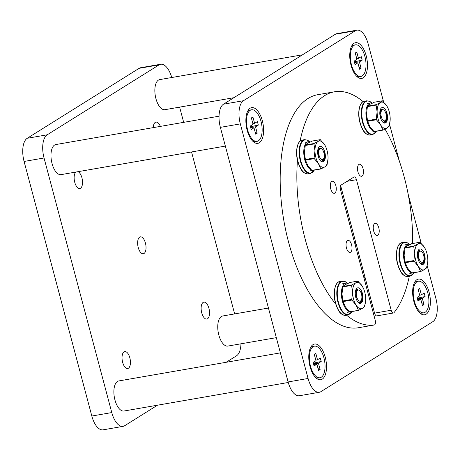 <?xml version="1.0" encoding="UTF-8"?>
<svg xmlns="http://www.w3.org/2000/svg" width="460" height="460" viewBox="0 0 460 460"><rect width="100%" height="100%" fill="white"/><g stroke="black" fill="none" stroke-linecap="round" stroke-linejoin="round"><path stroke-width="0.69" d="M366.206 55.804A18.124 8.441 80.1 0 0 352.055 45.327A18.124 8.441 80.1 0 0 351.026 65.291A18.124 8.441 80.1 0 0 357.57 77.09A18.124 8.441 80.1 0 0 366.074 73.991A18.124 8.441 80.1 0 0 366.206 55.804M429.105 292.198A18.124 8.441 80.1 0 0 414.954 281.727A18.124 8.441 80.1 0 0 413.925 301.691A18.124 8.441 80.1 0 0 420.469 313.484A18.124 8.441 80.1 0 0 428.973 310.385A18.124 8.441 80.1 0 0 429.105 292.198M325.231 357.144A18.124 8.441 80.1 0 0 311.081 346.667A18.124 8.441 80.1 0 0 310.046 366.631A18.124 8.441 80.1 0 0 316.595 378.43A18.124 8.441 80.1 0 0 325.099 375.331A18.124 8.441 80.1 0 0 325.231 357.144M262.332 120.744A18.124 8.441 80.1 0 0 248.176 110.273A18.124 8.441 80.1 0 0 247.146 130.237A18.124 8.441 80.1 0 0 253.696 142.031A18.124 8.441 80.1 0 0 262.2 138.931A18.124 8.441 80.1 0 0 262.332 120.744M363.952 277.892A76.314 35.529 80.1 0 0 364.855 276.65M383.582 101.844L368.178 43.964A19.078 8.884 80.1 0 0 356.925 30.159A19.078 8.884 80.1 0 0 355.35 30.774L243.484 100.711A19.078 8.884 80.1 0 0 240.333 123.895L308.073 378.471A19.078 8.884 80.1 0 0 319.326 392.276A19.078 8.884 80.1 0 0 320.902 391.661L432.768 321.724A19.078 8.884 80.1 0 0 435.919 298.546L427.236 265.914M421.216 243.282L408.175 194.275M399.349 161.109L389.603 124.476M355.183 244.939A76.314 35.529 80.1 0 0 355.402 241.126M356.925 30.159L336.961 33.632A19.078 8.884 80.1 0 0 335.392 34.241L223.525 104.178A19.078 8.884 80.1 0 0 220.374 127.362L288.109 381.938A19.078 8.884 80.1 0 0 299.368 395.744L319.326 392.276M138.241 247.56A8.585 3.996 -99.9 0 1 140.363 236.854A8.585 3.996 -99.9 0 1 145.429 243.064A8.585 3.996 -99.9 0 1 143.307 253.77A8.585 3.996 -99.9 0 1 138.241 247.56M153.243 127.633A8.585 3.996 -99.9 0 1 155.969 122.118A8.585 3.996 -99.9 0 1 160.385 126.391M201.739 312.846A8.585 3.996 -99.9 0 1 203.866 302.139A8.585 3.996 -99.9 0 1 208.932 308.349A8.585 3.996 -99.9 0 1 206.804 319.056A8.585 3.996 -99.9 0 1 201.739 312.846M122.636 362.296A8.585 3.996 -99.9 0 1 124.763 351.589A8.585 3.996 -99.9 0 1 129.829 357.799A8.585 3.996 -99.9 0 1 127.702 368.506A8.585 3.996 -99.9 0 1 122.636 362.296M77.947 171.689A8.585 3.996 -99.9 0 1 81.932 177.784A8.585 3.996 -99.9 0 1 79.804 188.491A8.585 3.996 -99.9 0 1 74.738 182.281A8.585 3.996 -99.9 0 1 75.888 172.052M157.498 405.197L124.608 425.759A19.078 8.884 -99.9 0 1 123.038 426.368L103.074 429.841A19.078 8.884 -99.9 0 1 91.822 416.035L24.081 161.454A19.078 8.884 -99.9 0 1 27.232 138.276L139.098 68.339A19.078 8.884 -99.9 0 1 140.674 67.724L160.632 64.256A19.078 8.884 -99.9 0 1 171.741 77.516M240.965 343.798A19.078 8.884 -99.9 0 1 236.474 355.822L226.119 362.296M179.624 107.128L183.672 122.343M191.55 151.961L234.646 313.916M123.038 426.368A19.078 8.884 -99.9 0 1 111.78 412.568L44.045 157.987A19.078 8.884 -99.9 0 1 47.196 134.809L159.062 64.871A19.078 8.884 -99.9 0 1 160.632 64.256M335.852 185.662A6.106 2.841 80.1 0 0 332.252 181.246A6.106 2.841 80.1 0 0 330.74 188.864A6.106 2.841 80.1 0 0 334.339 193.28A6.106 2.841 80.1 0 0 335.852 185.662M351.584 244.8A6.106 2.841 80.1 0 0 347.984 240.384A6.106 2.841 80.1 0 0 346.472 247.997A6.106 2.841 80.1 0 0 350.072 252.413A6.106 2.841 80.1 0 0 351.584 244.8M378.787 227.792A6.106 2.841 80.1 0 0 375.182 223.376A6.106 2.841 80.1 0 0 373.669 230.995A6.106 2.841 80.1 0 0 377.275 235.411A6.106 2.841 80.1 0 0 378.787 227.792M363.049 168.659A6.106 2.841 80.1 0 0 359.45 164.243A6.106 2.841 80.1 0 0 357.938 171.856A6.106 2.841 80.1 0 0 361.537 176.272A6.106 2.841 80.1 0 0 363.049 168.659M297.528 159.591A118.283 55.073 80.1 0 0 305.221 239.303A118.283 55.073 80.1 0 0 336.07 304.497M346.598 315.192A118.283 55.073 80.1 0 0 374.244 324.99A3.818 1.777 80.1 0 0 374.273 324.984A3.818 1.777 80.1 0 0 375.216 320.223L340.48 189.687A3.818 1.777 -99.9 0 1 341.113 185.046L353.895 177.054A3.818 1.777 -99.9 0 1 354.211 176.933A3.818 1.777 -99.9 0 1 356.46 179.693L391.195 310.235A3.818 1.777 80.1 0 0 393.449 312.995A3.818 1.777 80.1 0 0 394.065 312.599A118.283 55.073 80.1 0 0 409.296 276.236M363.147 101.654A118.283 55.073 80.1 0 0 334.518 91.787L317.883 94.679A118.283 55.073 80.1 0 0 288.587 242.19A118.283 55.073 80.1 0 0 357.61 327.876A3.818 1.777 80.1 0 0 357.633 327.871A3.818 1.777 80.1 0 0 357.661 327.871M412.654 243.512A118.283 55.073 80.1 0 0 404.3 177.353A118.283 55.073 80.1 0 0 385.043 129.133M334.518 91.787A118.283 55.073 80.1 0 0 300.07 141.191M340.63 185.598L374.561 313.122A3.818 1.777 80.1 0 0 376.815 315.882L393.449 312.995M225.354 146.084L61.059 174.627A15.26 7.107 -99.9 0 1 51.721 162.208A15.26 7.107 -99.9 0 1 54.579 145.038A15.26 7.107 -99.9 0 1 55.838 144.549L219.035 116.202M252.678 141.122A16.025 7.463 80.1 0 0 255.375 141.645L257.042 141.358A16.025 7.463 80.1 0 0 261.01 121.371A16.025 7.463 80.1 0 0 251.557 109.779A16.025 7.463 80.1 0 0 247.583 129.766A16.025 7.463 80.1 0 0 257.042 141.358M252.908 116.978L254.598 123.343L257.399 121.595L258.325 125.085L255.53 126.834L257.22 133.199L255.691 134.159L253.995 127.794L251.2 129.542L250.269 126.051L253.063 124.303L251.373 117.938L252.908 116.978L251.562 118.645M250.775 127.949L253.995 127.794M252.942 123.832L254.598 123.343M255.53 126.834L250.602 127.305M257.22 133.199L255.162 132.187M251.557 109.779L249.889 110.066A16.025 7.463 80.1 0 0 247.532 111.469M258.325 125.085L250.464 126.787M356.552 76.176A16.025 7.463 80.1 0 0 359.254 76.705L360.916 76.412A16.025 7.463 80.1 0 0 364.883 56.43A16.025 7.463 80.1 0 0 355.43 44.833A16.025 7.463 80.1 0 0 351.463 64.82A16.025 7.463 80.1 0 0 360.916 76.412M356.782 52.037L358.472 58.397L361.272 56.649L362.198 60.145L359.404 61.893L361.1 68.258L359.565 69.213L357.868 62.847L355.074 64.601L354.142 61.105L356.943 59.357L355.247 52.992L356.782 52.037L355.436 53.699M354.648 63.008L357.868 62.847M356.816 58.891L358.472 58.397M359.404 61.893L354.476 62.359M361.1 68.258L359.041 67.246M355.43 44.833L353.769 45.126A16.025 7.463 80.1 0 0 351.405 46.529M362.198 60.145L354.338 61.841M315.577 377.516A16.025 7.463 80.1 0 0 318.28 378.045L319.941 377.752A16.025 7.463 80.1 0 0 323.909 357.771A16.025 7.463 80.1 0 0 314.456 346.173A16.025 7.463 80.1 0 0 310.488 366.16A16.025 7.463 80.1 0 0 319.941 377.752M315.807 353.372L317.498 359.737L320.298 357.989L321.224 361.479L318.429 363.228L320.125 369.593L318.59 370.553L316.894 364.188L314.099 365.936L313.168 362.445L315.968 360.697L314.272 354.332L315.807 353.372L314.462 355.039M313.674 364.343L316.894 364.188M315.842 360.226L317.498 359.737M318.429 363.228L313.501 363.699M320.125 369.593L318.067 368.581M314.456 346.173L312.794 346.466A16.025 7.463 80.1 0 0 310.431 347.869M321.224 361.479L313.363 363.181M419.457 312.576A16.025 7.463 80.1 0 0 422.153 313.099L423.815 312.811A16.025 7.463 80.1 0 0 427.783 292.825A16.025 7.463 80.1 0 0 418.33 281.233A16.025 7.463 80.1 0 0 414.362 301.219A16.025 7.463 80.1 0 0 423.815 312.811M419.681 288.431L421.377 294.797L424.172 293.049L425.103 296.539L422.303 298.287L423.999 304.652L422.464 305.612L420.768 299.247L417.973 300.995L417.042 297.505L419.842 295.757L418.146 289.392L419.681 288.431L418.335 290.099M417.548 299.402L420.768 299.247M419.716 295.285L421.377 294.797M422.303 298.287L417.375 298.759M423.999 304.652L421.941 303.64M418.33 281.233L416.668 281.52A16.025 7.463 80.1 0 0 414.305 282.923M425.103 296.539L417.243 298.241M233.881 97.704L164.933 109.681A15.26 7.107 -99.9 0 1 155.595 97.261A15.26 7.107 -99.9 0 1 158.453 80.097A15.26 7.107 -99.9 0 1 159.712 79.609L302.502 54.803M288.259 382.484L123.959 411.022A15.26 7.107 -99.9 0 1 114.62 398.601A15.26 7.107 -99.9 0 1 117.478 381.438A15.26 7.107 -99.9 0 1 118.737 380.949L280.376 352.872M276.328 337.657L227.832 346.081A15.26 7.107 -99.9 0 1 218.494 333.661A15.26 7.107 -99.9 0 1 221.352 316.491A15.26 7.107 -99.9 0 1 222.611 316.003L268.45 308.039M320.074 148.781A5.629 2.622 -99.9 0 1 322.04 149.195A5.629 2.622 -99.9 0 1 323.679 158.625A5.629 2.622 -99.9 0 1 322.931 159.511A5.629 2.622 -99.9 0 1 319.148 155.618A5.629 2.622 -99.9 0 1 320.074 148.781M317.722 153.617L319.073 156.624L318.4 151.449L319.487 148.361L321.483 148.672L322.04 149.195M323.679 158.625L322.086 161.023M319.073 156.624L318.297 150.167L319.246 148.609M317.992 149.063L318.527 149.488L317.992 149.063M318.395 152.139L318.395 151.507M318.038 148.902L318.636 149.27L318.038 148.902M311.592 170.114A14.501 6.75 -99.9 0 1 304.784 159.792A14.501 6.75 -99.9 0 1 308.378 141.709A14.501 6.75 -99.9 0 1 310.063 141.858M319.499 146.619A7.9 3.68 80.1 0 0 318.447 147.861A7.9 3.68 80.1 0 0 320.747 161.098A7.9 3.68 80.1 0 0 323.506 161.673A7.9 3.68 80.1 0 0 324.812 152.076A7.9 3.68 80.1 0 0 319.499 146.619M319.895 148.137L318.653 148.131L318.147 148.568M320.471 160.816L322.92 161.259C324.064 160.609 324.754 159.125 324.996 156.814A7.63 3.553 80.1 0 0 324.104 151.012L324.685 157.055L323.121 161.144M320.568 139.828L320.24 139.662L318.119 141.415A13.357 6.216 -99.9 0 1 324.656 144.756L326.146 147.758A13.357 6.216 80.1 0 0 324.656 144.756L320.24 139.662L311.483 141.185L311.811 141.352L307.47 143.267L305.348 145.021L314.105 143.497L318.119 141.415A13.357 6.216 80.1 0 0 314.968 150.811A13.357 6.216 80.1 0 0 318.354 163.541A13.357 6.216 80.1 0 0 324.892 166.876A13.357 6.216 80.1 0 0 328.026 158.596A13.357 6.216 80.1 0 0 328.043 157.481A13.357 6.216 80.1 0 0 326.146 147.758M328.014 158.873L327.014 165.123L324.892 166.876L320.879 168.958L318.354 163.541L314.266 158.614L305.509 160.137L304.319 152.662L305.348 145.021M320.723 168.987L311.794 170.309L307.705 165.387L305.509 160.137M305.342 159.499L314.094 157.981L314.968 150.811L313.944 143.968L305.193 145.492M306.262 162.501A13.357 6.216 -99.9 0 1 306.216 162.386A13.357 6.216 -99.9 0 1 304.319 152.662A13.357 6.216 -99.9 0 1 304.336 151.547A13.357 6.216 -99.9 0 1 304.347 151.271M312.122 170.476L320.879 168.958M314.094 157.981L314.266 158.614M314.105 143.497L313.944 143.968M324.104 151.012L324.237 155.003M381.65 107.761A7.9 3.68 80.1 0 0 380.598 109.003A7.9 3.68 80.1 0 0 382.898 122.239A7.9 3.68 80.1 0 0 385.658 122.82A7.9 3.68 80.1 0 0 386.963 113.223A7.9 3.68 80.1 0 0 381.65 107.761M382.047 109.279L380.805 109.273L380.293 109.716M382.622 121.963L385.072 122.4C386.21 121.751 386.9 120.273 387.147 117.955A7.63 3.553 80.1 0 0 386.25 112.159L386.831 118.197L385.267 122.285M382.714 100.976L382.386 100.809L380.265 102.563A13.357 6.216 -99.9 0 1 386.803 105.898L388.292 108.905A13.357 6.216 80.1 0 0 386.803 105.898L382.386 100.809L373.635 102.327L373.957 102.494L369.622 104.409L367.494 106.162L376.251 104.644L380.265 102.563A13.357 6.216 80.1 0 0 377.114 111.952A13.357 6.216 80.1 0 0 380.5 124.683A13.357 6.216 80.1 0 0 387.038 128.018A13.357 6.216 80.1 0 0 390.178 119.738A13.357 6.216 80.1 0 0 390.189 118.628A13.357 6.216 80.1 0 0 388.292 108.905M390.166 120.014L389.16 126.264L387.038 128.018L383.025 130.099L380.5 124.683L376.412 119.761L367.661 121.279L366.471 113.804L367.494 106.162M382.875 130.128L373.945 131.457L369.857 126.534L367.661 121.279M367.488 120.646L376.245 119.123L377.114 111.952L376.096 105.116L367.339 106.634M368.414 123.648A13.357 6.216 -99.9 0 1 368.362 123.527A13.357 6.216 -99.9 0 1 366.471 113.804A13.357 6.216 -99.9 0 1 366.482 112.688A13.357 6.216 -99.9 0 1 366.493 112.412M374.273 131.623L383.025 130.099M376.245 119.123L376.412 119.761M376.251 104.644L376.096 105.116M380.144 110.21L380.679 110.636L380.144 110.21M380.19 110.049L380.788 110.412L380.19 110.049M386.25 112.159L386.388 116.15M357.132 288.058A7.9 3.68 80.1 0 0 356.08 289.3A7.9 3.68 80.1 0 0 358.38 302.53A7.9 3.68 80.1 0 0 361.14 303.111A7.9 3.68 80.1 0 0 362.445 293.514A7.9 3.68 80.1 0 0 357.132 288.058M357.529 289.576L356.287 289.564L355.781 290.007M358.104 302.254L360.554 302.697C361.698 302.047 362.388 300.564 362.629 298.252A7.63 3.553 80.1 0 0 361.738 292.451L362.319 298.494L360.755 302.582M358.202 281.267L357.874 281.1L355.752 282.854A13.357 6.216 -99.9 0 1 362.29 286.189L363.779 289.196A13.357 6.216 80.1 0 0 362.29 286.189L357.874 281.1L349.117 282.624L349.445 282.791L345.103 284.705L342.982 286.459L351.739 284.935L355.752 282.854A13.357 6.216 80.1 0 0 352.601 292.249A13.357 6.216 80.1 0 0 355.988 304.974A13.357 6.216 80.1 0 0 362.526 308.315A13.357 6.216 80.1 0 0 365.66 300.035A13.357 6.216 80.1 0 0 365.677 298.919A13.357 6.216 80.1 0 0 363.779 289.196M365.648 300.311L364.648 306.561L362.526 308.315L358.512 310.397L355.988 304.974L351.9 300.052L343.143 301.576L341.952 294.095L342.982 286.459M358.357 310.419L349.428 311.748L345.339 306.826L343.143 301.576M342.976 300.938L351.728 299.42L352.601 292.249L351.578 285.407L342.827 286.931M343.896 303.939A13.357 6.216 -99.9 0 1 343.85 303.824A13.357 6.216 -99.9 0 1 341.952 294.095A13.357 6.216 -99.9 0 1 341.97 292.986A13.357 6.216 -99.9 0 1 341.981 292.709M349.755 311.914L358.512 310.397M351.728 299.42L351.9 300.052M351.739 284.935L351.578 285.407M355.626 290.502L356.161 290.927L355.626 290.502M355.672 290.34L356.27 290.703L355.672 290.34M361.738 292.451L361.87 296.441M419.284 249.199A7.9 3.68 80.1 0 0 418.232 250.441A7.9 3.68 80.1 0 0 420.532 263.678A7.9 3.68 80.1 0 0 423.292 264.258A7.9 3.68 80.1 0 0 424.597 254.662A7.9 3.68 80.1 0 0 419.284 249.199M419.681 250.717L418.439 250.711L417.927 251.148M420.256 263.396L422.705 263.839C423.844 263.189 424.534 261.711 424.775 259.394A7.63 3.553 80.1 0 0 423.884 253.592L424.465 259.635L422.901 263.724M420.348 242.414L420.02 242.247L417.898 244.001A13.357 6.216 -99.9 0 1 424.436 247.336L425.925 250.338A13.357 6.216 80.1 0 0 424.436 247.336L420.02 242.247L411.269 243.765L411.591 243.932L407.255 245.847L405.128 247.601L413.885 246.083L417.898 244.001A13.357 6.216 80.1 0 0 414.747 253.391A13.357 6.216 80.1 0 0 418.134 266.121A13.357 6.216 80.1 0 0 424.672 269.457A13.357 6.216 80.1 0 0 427.811 261.176A13.357 6.216 80.1 0 0 427.823 260.067A13.357 6.216 80.1 0 0 425.925 250.338M427.8 261.452L426.794 267.703L424.672 269.457L420.659 271.538L418.134 266.121L414.046 261.2L405.294 262.717L404.104 255.242L405.128 247.601M420.509 271.567L411.579 272.895L407.491 267.973L405.294 262.717M405.122 262.085L413.879 260.561L414.747 253.391L413.73 246.548L404.972 248.072M406.048 265.081A13.357 6.216 -99.9 0 1 405.996 264.966A13.357 6.216 -99.9 0 1 404.104 255.242A13.357 6.216 -99.9 0 1 404.116 254.127A13.357 6.216 -99.9 0 1 404.127 253.851M411.907 273.062L420.659 271.538M413.879 260.561L414.046 261.2M413.885 246.083L413.73 246.548M417.778 251.649L418.312 252.074L417.778 251.649M417.818 251.488L418.422 251.85L417.818 251.488M423.884 253.592L424.022 257.589M373.744 131.261A14.501 6.75 -99.9 0 1 366.936 120.934A14.501 6.75 -99.9 0 1 370.524 102.856A14.501 6.75 -99.9 0 1 372.215 103M349.226 311.552A14.501 6.75 -99.9 0 1 342.418 301.231A14.501 6.75 -99.9 0 1 346.012 283.147A14.501 6.75 -99.9 0 1 347.697 283.297M411.378 272.7A14.501 6.75 -99.9 0 1 404.57 262.373A14.501 6.75 -99.9 0 1 408.158 244.294A14.501 6.75 -99.9 0 1 409.848 244.438M382.225 109.928A5.629 2.622 -99.9 0 1 384.192 110.337A5.629 2.622 -99.9 0 1 385.831 119.772A5.629 2.622 -99.9 0 1 385.077 120.652A5.629 2.622 -99.9 0 1 381.294 116.765A5.629 2.622 -99.9 0 1 382.225 109.928M379.868 114.758L381.225 117.766L380.546 112.596L381.639 109.509L383.634 109.813L384.192 110.337M385.831 119.772L384.232 122.164M381.225 117.766L380.443 111.314L381.392 109.756M380.541 113.287L380.546 112.648M357.707 290.22A5.629 2.622 -99.9 0 1 359.674 290.634A5.629 2.622 -99.9 0 1 361.313 300.064A5.629 2.622 -99.9 0 1 360.565 300.949A5.629 2.622 -99.9 0 1 356.782 297.056A5.629 2.622 -99.9 0 1 357.707 290.22M355.356 295.05L356.707 298.063L356.034 292.888L357.121 289.8L359.116 290.111L359.674 290.634M361.313 300.064L359.72 302.461M356.707 298.063L355.931 291.605L356.879 290.047M356.028 293.578L356.028 292.945M419.859 251.361A5.629 2.622 -99.9 0 1 421.826 251.775A5.629 2.622 -99.9 0 1 423.464 261.205A5.629 2.622 -99.9 0 1 422.711 262.091A5.629 2.622 -99.9 0 1 418.928 258.204A5.629 2.622 -99.9 0 1 419.859 251.361M417.502 256.197L418.859 259.204L418.18 254.029L419.273 250.947L421.268 251.252L421.826 251.775M423.464 261.205L421.866 263.603M418.859 259.204L418.077 252.753L419.025 251.189M418.174 254.725L418.18 254.087M308.073 378.471L288.109 381.938M355.35 30.774L335.392 34.241M243.484 100.711L223.525 104.178M240.333 123.895L220.374 127.362M91.822 416.035L111.78 412.568M24.081 161.454L44.045 157.987M27.232 138.276L47.196 134.809M139.098 68.339L159.062 64.871M374.244 324.99L357.61 327.876L374.273 324.984M356.46 179.693L347.064 181.326M391.195 310.235L374.561 313.122M302.231 140.07A17.169 7.992 80.1 0 0 297.976 161.483A17.169 7.992 80.1 0 0 308.108 173.903C301.904 173.581 300.167 168.21 297.787 161.477C294.958 151.524 297.384 140.444 302.231 140.07L304.623 139.65A17.169 7.992 -99.9 0 0 300.374 161.063A17.169 7.992 -99.9 0 0 310.5 173.483L308.108 173.903M297.821 161.443A16.825 7.837 -99.9 0 1 298.442 143.485M309.471 141.709A16.825 7.837 80.1 0 0 301.116 143.612A16.825 7.837 80.1 0 0 300.817 160.919A16.825 7.837 80.1 0 0 314.26 170.119M303.387 171.965A16.825 7.837 -99.9 0 1 297.833 161.494M364.377 101.212A17.169 7.992 80.1 0 0 360.128 122.624A17.169 7.992 80.1 0 0 370.254 135.044C364.05 134.728 362.319 129.352 359.938 122.624C357.104 112.665 359.536 101.585 364.377 101.212L366.775 100.797A17.169 7.992 -99.9 0 0 362.52 122.21A17.169 7.992 -99.9 0 0 372.652 134.63L370.254 135.044M359.973 122.584A16.825 7.837 -99.9 0 1 360.594 104.627M371.622 102.856A16.825 7.837 80.1 0 0 363.268 104.759A16.825 7.837 80.1 0 0 362.963 122.067A16.825 7.837 80.1 0 0 376.412 131.261M365.539 133.107A16.825 7.837 -99.9 0 1 359.984 122.636M339.865 281.503A17.169 7.992 80.1 0 0 335.61 302.916A17.169 7.992 80.1 0 0 345.742 315.341C339.537 315.019 337.801 309.649 335.421 302.916C332.591 292.962 335.018 281.882 339.865 281.503L342.257 281.089A17.169 7.992 -99.9 0 0 338.008 302.502A17.169 7.992 -99.9 0 0 348.134 314.922L345.742 315.341M335.455 302.881A16.825 7.837 -99.9 0 1 336.076 284.918M347.104 283.147A16.825 7.837 80.1 0 0 338.75 285.05A16.825 7.837 80.1 0 0 338.451 302.358A16.825 7.837 80.1 0 0 351.894 311.558M341.021 313.398A16.825 7.837 -99.9 0 1 335.466 302.933M402.011 242.65A17.169 7.992 80.1 0 0 397.762 264.063A17.169 7.992 80.1 0 0 407.888 276.483C401.683 276.167 399.953 270.79 397.572 264.063C394.737 254.104 397.17 243.024 402.011 242.65L404.409 242.23A17.169 7.992 -99.9 0 0 400.154 263.643A17.169 7.992 -99.9 0 0 410.285 276.069L407.888 276.483M397.607 264.023A16.825 7.837 -99.9 0 1 398.228 246.065M409.256 244.289A16.825 7.837 80.1 0 0 400.901 246.198A16.825 7.837 80.1 0 0 400.597 263.505A16.825 7.837 80.1 0 0 414.046 272.7M403.173 274.545A16.825 7.837 -99.9 0 1 397.618 264.075M309.649 141.743L307.717 140.26L304.623 139.65M314.393 170.096L310.5 173.483M305.049 142.29L308.378 141.709M310.011 170.861L313.341 170.28M312.093 170.493L320.798 168.981M311.564 141.157L320.269 139.644M374.239 131.64L382.944 130.128M373.71 102.304L382.421 100.792M349.726 311.932L358.432 310.419M349.197 282.595L357.903 281.083M411.872 273.079L420.578 271.567M411.343 243.742L420.055 242.23M367.201 103.431L370.524 102.856M372.163 132.003L375.486 131.428M342.683 283.728L346.012 283.147M347.645 312.294L350.974 311.719M404.834 244.869L408.158 244.294M409.797 273.441L413.12 272.861M371.795 102.885L369.863 101.401L366.775 100.797M376.539 131.238L372.652 134.63M347.283 283.182L345.351 281.698L342.257 281.089M352.026 311.535L348.134 314.922M409.429 244.323L407.497 242.84L404.409 242.23M414.172 272.676L410.285 276.069"/></g></svg>
